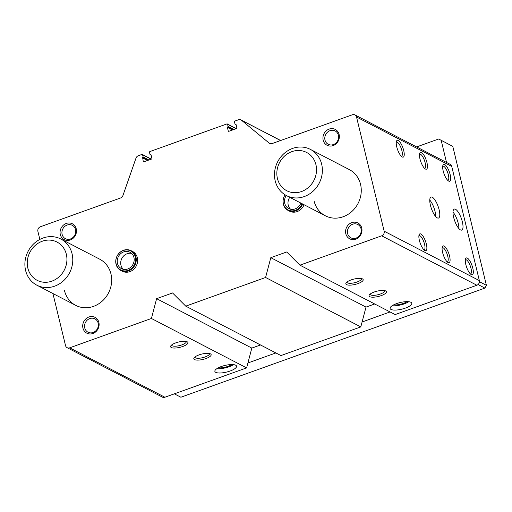 <?xml version="1.0" encoding="UTF-8"?>
<svg xmlns="http://www.w3.org/2000/svg" width="512" height="512" viewBox="0 0 512 512"><rect width="100%" height="100%" fill="white"/><g stroke="black" fill="none" stroke-linecap="round" stroke-linejoin="round"><path stroke-width="0.77" d="M143.923 161.786A0.595 0.531 117.4 0 1 143.264 161.427L143.942 161.779L151.494 159.072A0.595 0.531 117.4 0 0 151.891 158.33L151.027 154.752L150.029 154.509L149.498 152.314A0.595 0.531 117.4 0 1 149.894 151.571L226.899 123.93A0.595 0.531 117.4 0 1 227.558 124.288L228.096 126.49L227.366 127.347L228.23 130.925A0.595 0.531 117.4 0 0 228.89 131.283L236.461 128.57A0.595 0.531 117.4 0 0 236.858 127.827L235.994 124.25L234.995 124.006L234.464 121.811A0.595 0.531 117.4 0 1 234.861 121.069L238.445 119.782A3.718 3.341 117.4 0 1 240.992 119.923A3.718 3.341 117.4 0 1 241.517 120.269L269.126 143.059A3.718 3.341 117.4 0 0 269.651 143.405A3.718 3.341 117.4 0 0 272.198 143.546L352.378 114.765A3.718 3.341 117.4 0 1 354.925 114.906A3.718 3.341 117.4 0 1 356.531 117.011L384.154 231.187A3.718 3.341 117.4 0 1 381.664 235.821L299.923 265.165L395.123 314.579L476.87 285.235A3.718 3.341 117.4 0 0 479.36 280.608L451.731 166.426A3.718 3.341 117.4 0 0 450.125 164.32L354.925 114.906M396.762 146.912A8.922 2.816 -109.7 0 1 396.518 141.12A8.922 2.816 -109.7 0 1 402.893 147.77A8.922 2.816 -109.7 0 1 402.202 156.954A8.922 2.816 -109.7 0 1 396.762 146.912M419.392 240.454A8.922 2.816 -109.7 0 1 419.149 234.669A8.922 2.816 -109.7 0 1 425.523 241.312A8.922 2.816 -109.7 0 1 424.832 250.496A8.922 2.816 -109.7 0 1 419.392 240.454M419.981 158.97A8.922 2.816 -109.7 0 1 419.738 153.178A8.922 2.816 -109.7 0 1 426.112 159.821A8.922 2.816 -109.7 0 1 425.421 169.011A8.922 2.816 -109.7 0 1 419.981 158.97M442.611 252.512A8.922 2.816 -109.7 0 1 442.368 246.72A8.922 2.816 -109.7 0 1 448.742 253.363A8.922 2.816 -109.7 0 1 448.051 262.554A8.922 2.816 -109.7 0 1 442.611 252.512M443.2 171.021A8.922 2.816 -109.7 0 1 442.957 165.229A8.922 2.816 -109.7 0 1 449.338 171.878A8.922 2.816 -109.7 0 1 448.64 181.062A8.922 2.816 -109.7 0 1 443.2 171.021M465.83 264.563A8.922 2.816 -109.7 0 1 465.587 258.771A8.922 2.816 -109.7 0 1 471.968 265.421A8.922 2.816 -109.7 0 1 471.27 274.605A8.922 2.816 -109.7 0 1 465.83 264.563M439.13 209.805A11.149 3.52 70.3 0 0 431.008 197.05A11.149 3.52 70.3 0 0 431.462 208.736A11.149 3.52 70.3 0 0 438.547 218.042A11.149 3.52 70.3 0 0 439.13 209.805M462.355 221.856A11.149 3.52 70.3 0 0 454.234 209.107A11.149 3.52 70.3 0 0 454.682 220.787A11.149 3.52 70.3 0 0 461.766 230.093A11.149 3.52 70.3 0 0 462.355 221.856M171.296 347.526A8.922 2.733 166.4 0 0 182.707 346.49A8.922 2.733 166.4 0 0 187.27 341.83A8.922 2.733 166.4 0 0 178.624 342.016A8.922 2.733 166.4 0 0 170.848 345.798A8.922 2.733 166.4 0 0 171.296 347.526M194.522 359.584A8.922 2.733 166.4 0 0 205.926 358.547A8.922 2.733 166.4 0 0 210.49 353.882A8.922 2.733 166.4 0 0 201.843 354.067A8.922 2.733 166.4 0 0 194.067 357.856A8.922 2.733 166.4 0 0 194.522 359.584M215.75 372.352A11.149 3.411 166.4 0 0 228.32 371.603A11.149 3.411 166.4 0 0 236.544 366.15A11.149 3.411 166.4 0 0 224.902 365.459A11.149 3.411 166.4 0 0 214.867 371.398A11.149 3.411 166.4 0 0 215.75 372.352M299.923 265.165L286.726 251.962L270.797 257.677L265.594 277.485L185.747 306.15L172.557 292.947L156.621 298.669L151.418 318.477L69.677 347.821A3.718 3.341 117.4 0 1 67.13 347.68A3.718 3.341 117.4 0 1 65.523 345.574L52.934 293.536M151.418 318.477L246.624 367.891L164.883 397.235A3.718 3.341 117.4 0 1 162.336 397.094L67.13 347.68M185.747 306.15L280.954 355.571L360.8 326.906L265.594 277.485M346.541 284.621A8.922 2.733 166.4 0 0 357.952 283.584A8.922 2.733 166.4 0 0 362.515 278.918A8.922 2.733 166.4 0 0 353.869 279.104A8.922 2.733 166.4 0 0 346.093 282.893A8.922 2.733 166.4 0 0 346.541 284.621M369.766 296.672A8.922 2.733 166.4 0 0 381.171 295.635A8.922 2.733 166.4 0 0 385.734 290.97A8.922 2.733 166.4 0 0 377.088 291.155A8.922 2.733 166.4 0 0 369.312 294.944A8.922 2.733 166.4 0 0 369.766 296.672M390.995 309.44A11.149 3.411 166.4 0 0 403.565 308.691A11.149 3.411 166.4 0 0 411.789 303.245A11.149 3.411 166.4 0 0 400.147 302.547A11.149 3.411 166.4 0 0 390.112 308.486A11.149 3.411 166.4 0 0 390.995 309.44M39.84 239.411L37.901 231.392A3.718 3.341 117.4 0 1 40.39 226.765L120.57 197.978A3.718 3.341 117.4 0 0 122.931 195.539L135.981 158.157A3.718 3.341 117.4 0 1 138.349 155.718L141.926 154.432A0.595 0.531 117.4 0 1 142.592 154.79L143.123 156.992L142.592 157.478L148.045 160.307M329.146 129.082A8.922 8.013 117.4 0 1 339.04 138.989A8.922 8.013 117.4 0 1 325.242 143.942A8.922 8.013 117.4 0 1 329.146 129.082M345.811 233.741A8.922 8.013 117.4 0 1 356.026 222.304A8.922 8.013 117.4 0 1 359.488 236.602A8.922 8.013 117.4 0 1 345.811 233.741M66.278 223.45A8.922 8.013 117.4 0 1 76.173 233.357A8.922 8.013 117.4 0 1 62.374 238.304A8.922 8.013 117.4 0 1 66.278 223.45M82.944 328.109A8.922 8.013 117.4 0 1 93.158 316.672A8.922 8.013 117.4 0 1 96.621 330.963A8.922 8.013 117.4 0 1 82.944 328.109M131.13 250.701L132.525 251.424A11.149 10.016 117.4 0 1 136.275 265.933A11.149 10.016 117.4 0 1 122.253 271.213L120.858 270.49A11.149 10.016 -62.6 0 0 134.88 265.21A11.149 10.016 -62.6 0 0 131.13 250.701A11.149 10.016 -62.6 0 0 119.814 252.486A11.149 10.016 -62.6 0 0 116.038 264.166A11.149 10.016 -62.6 0 0 120.858 270.49M304.077 204.742A11.149 10.016 117.4 0 1 289.53 211.162L288.134 210.438A11.149 10.016 -62.6 0 0 302.682 204.019M310.413 149.402A26.016 23.366 117.4 0 1 319.162 183.258A26.016 23.366 117.4 0 1 286.438 195.584A26.016 23.366 117.4 0 1 275.194 180.832A26.016 23.366 117.4 0 1 284 153.581A26.016 23.366 117.4 0 1 310.413 149.402L349.306 169.587A26.016 23.366 117.4 0 1 358.054 203.443A26.016 23.366 117.4 0 1 325.331 215.776A26.016 23.366 117.4 0 1 314.086 201.024M60.819 239.002A26.016 23.366 117.4 0 1 69.568 272.858A26.016 23.366 117.4 0 1 36.845 285.184A26.016 23.366 117.4 0 1 25.6 270.432A26.016 23.366 117.4 0 1 34.413 243.181A26.016 23.366 117.4 0 1 60.819 239.002L99.712 259.187A26.016 23.366 117.4 0 1 108.467 293.043A26.016 23.366 117.4 0 1 75.744 305.376A26.016 23.366 117.4 0 1 64.493 290.624M142.592 157.478L143.264 161.427M374.694 303.974L366.003 307.098L360.8 326.906M260.518 344.96L251.827 348.083L246.624 367.891M270.797 257.677L366.003 307.098M156.621 298.669L251.827 348.083M84.749 327.942A7.514 6.746 117.4 0 1 87.296 320.07A7.514 6.746 117.4 0 1 94.918 318.867A7.514 6.746 117.4 0 1 97.446 328.64A7.514 6.746 117.4 0 1 87.994 332.198A7.514 6.746 117.4 0 1 84.749 327.942M67.142 225.037A7.514 6.746 117.4 0 1 72.288 225.318A7.514 6.746 117.4 0 1 74.816 235.098A7.514 6.746 117.4 0 1 65.363 238.656A7.514 6.746 117.4 0 1 61.978 231.61A7.514 6.746 117.4 0 1 67.142 225.037M347.616 233.574A7.514 6.746 117.4 0 1 350.163 225.702A7.514 6.746 117.4 0 1 357.786 224.499A7.514 6.746 117.4 0 1 360.314 234.272A7.514 6.746 117.4 0 1 350.867 237.83A7.514 6.746 117.4 0 1 347.616 233.574M330.01 130.669A7.514 6.746 117.4 0 1 335.155 130.957A7.514 6.746 117.4 0 1 337.683 140.73A7.514 6.746 117.4 0 1 328.23 144.288A7.514 6.746 117.4 0 1 324.845 137.248A7.514 6.746 117.4 0 1 330.01 130.669M458.893 228.57A11.149 3.52 70.3 0 0 458.24 223.334A11.149 3.52 70.3 0 0 452.986 212.109M435.674 216.512A11.149 3.52 70.3 0 0 435.014 211.283A11.149 3.52 70.3 0 0 429.766 200.058M465.344 259.84A7.514 2.374 -109.7 0 1 465.517 259.75A7.514 2.374 -109.7 0 1 470.291 266.022A7.514 2.374 -109.7 0 1 470.592 273.894A7.514 2.374 -109.7 0 1 470.4 273.933M442.714 166.298A7.514 2.374 -109.7 0 1 442.886 166.208A7.514 2.374 -109.7 0 1 447.661 172.48A7.514 2.374 -109.7 0 1 447.962 180.352A7.514 2.374 -109.7 0 1 447.77 180.39M216.89 368.653A11.149 3.411 166.4 0 0 233.491 364.634M218.33 367.808A8.922 2.733 166.4 0 0 231.821 364.544M392.134 305.741A11.149 3.411 166.4 0 0 408.736 301.722M393.574 304.896A8.922 2.733 166.4 0 0 407.066 301.632M442.118 247.789A7.514 2.374 -109.7 0 1 442.298 247.699A7.514 2.374 -109.7 0 1 447.072 253.965A7.514 2.374 -109.7 0 1 447.373 261.843A7.514 2.374 -109.7 0 1 447.181 261.882M419.488 154.246A7.514 2.374 -109.7 0 1 419.667 154.157A7.514 2.374 -109.7 0 1 424.442 160.422A7.514 2.374 -109.7 0 1 424.742 168.294A7.514 2.374 -109.7 0 1 424.55 168.339M194.848 357.05A7.514 2.298 166.4 0 0 194.867 357.184A7.514 2.298 166.4 0 0 195.462 357.83A7.514 2.298 166.4 0 0 203.93 357.325A7.514 2.298 166.4 0 0 209.472 353.651A7.514 2.298 166.4 0 0 209.427 353.523M370.093 294.138A7.514 2.298 166.4 0 0 370.112 294.272A7.514 2.298 166.4 0 0 370.707 294.918A7.514 2.298 166.4 0 0 379.174 294.413A7.514 2.298 166.4 0 0 384.717 290.739A7.514 2.298 166.4 0 0 384.672 290.611M418.899 235.738A7.514 2.374 -109.7 0 1 419.078 235.648A7.514 2.374 -109.7 0 1 423.846 241.914A7.514 2.374 -109.7 0 1 424.154 249.786A7.514 2.374 -109.7 0 1 423.962 249.83M396.269 142.195A7.514 2.374 -109.7 0 1 396.448 142.106A7.514 2.374 -109.7 0 1 401.216 148.371A7.514 2.374 -109.7 0 1 401.523 156.243A7.514 2.374 -109.7 0 1 401.331 156.288M171.629 344.992A7.514 2.298 166.4 0 0 171.648 345.133A7.514 2.298 166.4 0 0 172.243 345.773A7.514 2.298 166.4 0 0 180.71 345.274A7.514 2.298 166.4 0 0 186.253 341.6A7.514 2.298 166.4 0 0 186.208 341.466M346.874 282.086A7.514 2.298 166.4 0 0 346.893 282.221A7.514 2.298 166.4 0 0 347.488 282.861A7.514 2.298 166.4 0 0 355.955 282.362A7.514 2.298 166.4 0 0 361.498 278.688A7.514 2.298 166.4 0 0 361.453 278.56M27.84 268.102A21.555 19.36 117.4 0 1 52.538 240.461A21.555 19.36 117.4 0 1 60.896 275.008A21.555 19.36 117.4 0 1 27.84 268.102M416.614 146.925L438.688 139.002L452.787 146.374L486.4 285.312L484.909 288.096L180.883 397.235L174.342 393.837M441.178 140.352L446.522 162.451M479.45 281.709L486.4 285.312M478.054 284.538L484.909 288.096M390.054 311.949L362.093 321.99M275.885 352.934L247.917 362.976M438.688 139.002L452.787 146.374M277.434 178.502A21.555 19.36 117.4 0 1 302.131 150.861A21.555 19.36 117.4 0 1 310.49 185.408A21.555 19.36 117.4 0 1 277.434 178.502M289.76 197.312A9.216 8.275 -62.6 0 0 288.237 205.158A9.216 8.275 -62.6 0 0 290.598 209.242M286.278 195.501A9.216 8.275 -62.6 0 0 284.749 203.347A9.216 8.275 -62.6 0 0 288.736 208.576A9.216 8.275 -62.6 0 0 300.838 203.059M285.101 194.829A10.72 9.626 -62.6 0 0 283.411 203.827A10.72 9.626 -62.6 0 0 292.186 210.893A10.72 9.626 -62.6 0 0 302.048 203.686M285.05 194.797A11.149 10.016 -62.6 0 0 283.315 204.115A11.149 10.016 -62.6 0 0 288.134 210.438M131.571 253.402A9.216 8.275 -62.6 0 0 123.302 256.32A9.216 8.275 -62.6 0 0 120.954 265.21A9.216 8.275 -62.6 0 0 123.322 269.293M117.472 263.398A9.216 8.275 -62.6 0 0 121.459 268.627A9.216 8.275 -62.6 0 0 133.05 264.256A9.216 8.275 -62.6 0 0 129.952 252.262A9.216 8.275 -62.6 0 0 120.595 253.741A9.216 8.275 -62.6 0 0 117.472 263.398M116.128 263.878A10.72 9.626 -62.6 0 0 132.57 267.315A10.72 9.626 -62.6 0 0 128.41 250.131A10.72 9.626 -62.6 0 0 116.128 263.878M356.531 117.011L451.731 166.426M384.154 231.187L479.36 280.608M69.677 347.821L164.883 397.235M381.664 235.821L476.87 285.235M241.517 120.269L280.57 140.544M269.126 143.059L270.246 143.635M142.592 154.79L151.11 159.206M143.123 156.992L148.915 159.994M142.925 157.363L148.378 160.186M142.394 157.85L147.507 160.499M150.694 154.573L151.021 154.746M150.362 154.694L151.104 155.078M227.558 124.288L236.077 128.704M228.096 126.49L233.882 129.491M227.891 126.861L233.344 129.69M227.565 126.976L233.011 129.805M227.366 127.347L232.474 129.997M228.23 130.925L228.909 131.277M235.661 124.07L235.994 124.243M235.328 124.192L236.07 124.576M240.992 119.923L280.659 140.512M142.336 154.451L151.341 159.123M150.157 154.682L151.13 155.187M227.302 123.949L236.307 128.621M235.123 124.179L236.096 124.685M36.845 285.184L75.744 305.376M286.438 195.584L325.331 215.776"/></g></svg>

